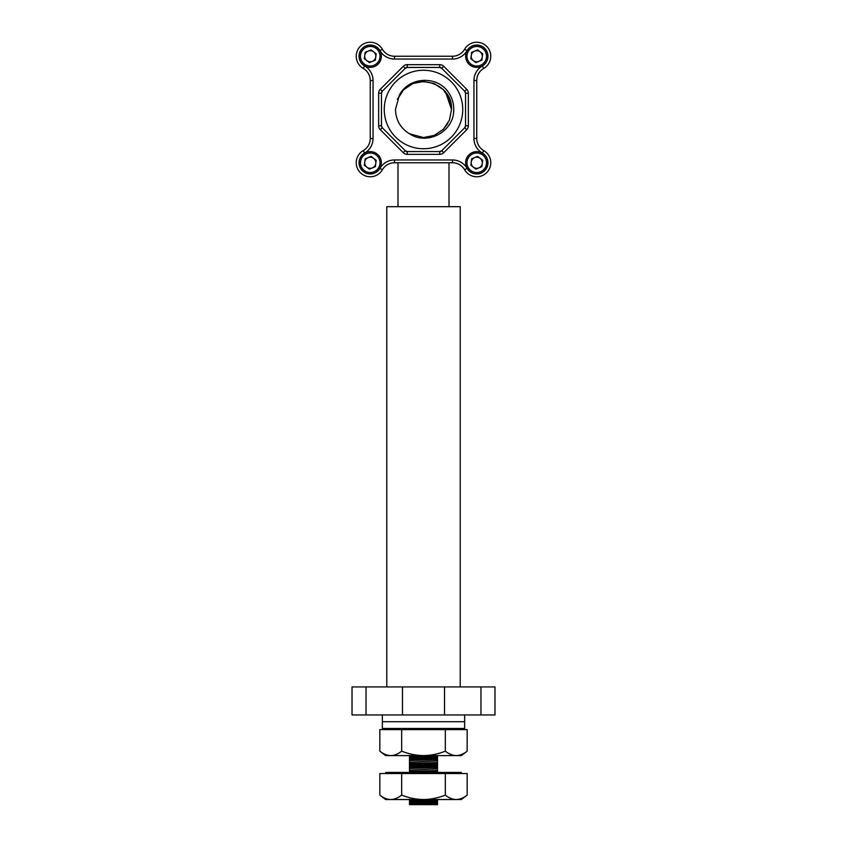 <?xml version="1.0" encoding="UTF-8"?>
<svg xmlns="http://www.w3.org/2000/svg" width="847" height="847" viewBox="0 0 847 847"><rect width="100%" height="100%" fill="white"/><g stroke="black" fill="none" stroke-linecap="round" stroke-linejoin="round"><path stroke-width="1.27" d="M394.522 159.956L394.522 162.762A14.018 14.018 0 0 0 382.378 169.771A14.018 14.018 0 0 1 356.227 162.762A14.018 14.018 0 0 1 363.236 150.618A14.018 14.018 0 0 0 370.245 138.485L370.245 80.518A14.018 14.018 0 0 0 363.236 68.385A14.018 14.018 0 0 1 366.613 42.71A14.018 14.018 0 0 1 382.378 49.242A14.018 14.018 0 0 0 394.522 56.241L452.478 56.241A14.018 14.018 0 0 0 464.622 49.242A14.018 14.018 0 0 1 490.773 56.241A14.018 14.018 0 0 1 483.764 68.385A14.018 14.018 0 0 0 476.755 80.518L476.755 138.485A14.018 14.018 0 0 0 483.764 150.618A14.018 14.018 0 0 1 480.387 176.292A14.018 14.018 0 0 1 464.622 169.771A14.018 14.018 0 0 0 452.478 162.762L394.522 162.762A14.018 14.018 0 0 0 382.378 169.771A14.018 14.018 0 0 1 356.227 162.762A14.018 14.018 0 0 1 363.236 150.618A14.018 14.018 0 0 0 370.245 138.485L373.051 138.485A16.813 16.813 0 0 1 364.634 153.053A11.212 11.212 0 0 0 367.344 173.593A11.212 11.212 0 0 0 379.954 168.362A16.813 16.813 0 0 1 394.522 159.956L452.478 159.956A16.813 16.813 0 0 1 467.046 168.362A11.212 11.212 0 0 0 484.685 170.692A11.212 11.212 0 0 0 482.367 153.053A16.813 16.813 0 0 1 473.949 138.485L473.949 80.518A16.813 16.813 0 0 1 482.367 65.96A11.212 11.212 0 0 0 484.685 48.321A11.212 11.212 0 0 0 467.046 50.64A16.813 16.813 0 0 1 452.478 59.046L394.522 59.046A16.813 16.813 0 0 1 379.954 50.64A11.212 11.212 0 0 0 359.033 56.241A11.212 11.212 0 0 0 364.634 65.96A16.813 16.813 0 0 1 373.051 80.518L373.051 138.485M462.737 109.507A39.237 39.237 0 0 0 423.5 70.259A39.237 39.237 0 0 0 384.263 109.507A39.237 39.237 0 0 0 423.5 148.744A39.237 39.237 0 0 0 462.737 109.507M465.543 93.244L465.543 125.758A2.806 2.806 0 0 1 464.728 127.738L441.732 150.724A2.806 2.806 0 0 1 439.752 151.549L407.248 151.549L405.268 150.724L382.272 127.738A2.806 2.806 0 0 1 381.457 125.758L381.457 93.244A2.806 2.806 0 0 1 382.272 91.264L405.268 68.279A2.806 2.806 0 0 1 407.248 67.453L439.752 67.453A2.806 2.806 0 0 1 441.732 68.279L464.728 91.264A2.806 2.806 0 0 1 465.543 93.244L464.728 91.264A2.806 2.806 0 0 1 465.543 93.244L468.349 93.244A5.601 5.601 0 0 0 466.708 89.284L464.728 91.264M441.732 68.279L439.752 67.453A2.806 2.806 0 0 1 441.732 68.279L443.722 66.299A5.601 5.601 0 0 0 439.752 64.658L407.248 64.658A5.601 5.601 0 0 0 403.278 66.299L380.292 89.284A5.601 5.601 0 0 0 378.651 93.244L378.651 125.758A5.601 5.601 0 0 0 380.292 129.718L403.278 152.704A5.601 5.601 0 0 0 407.248 154.355L407.248 151.549A2.806 2.806 0 0 1 405.268 150.724L403.278 152.704M407.248 67.453L405.268 68.279A2.806 2.806 0 0 1 407.248 67.453L407.248 64.658M382.272 91.264L381.457 93.244A2.806 2.806 0 0 1 382.272 91.264L380.292 89.284M403.68 89.687L397.402 99.279L403.68 89.687L412.775 83.609L423.5 81.471L434.225 83.609L443.32 89.687L449.397 98.771L451.525 109.507L449.397 120.232L443.32 129.326L434.225 135.404L423.5 137.532L409.556 133.815L423.5 137.532L434.225 135.404L443.32 129.326L449.397 120.232L451.525 109.507L449.397 120.232L443.32 129.326L434.225 135.404L423.5 137.532L409.556 133.815L423.5 137.532L434.225 135.404L443.32 129.326L449.397 120.232L451.525 109.507L449.397 120.232L443.32 129.326L434.225 135.404L423.5 137.532L409.556 133.815L423.5 137.532L434.225 135.404L443.32 129.326L449.397 120.232L451.525 109.507L449.397 120.232L443.32 129.326L434.225 135.404L423.5 137.532L409.556 133.815L423.5 137.532L434.225 135.404L443.32 129.326L449.397 120.232L451.525 109.507L449.397 120.232L443.32 129.326L434.225 135.404L423.5 137.532L409.556 133.815C400.525 128.225 395.824 120.126 395.475 109.507L399.308 95.33C411.78 70.83 453.134 81.926 451.525 109.507L449.397 98.771L443.32 89.687L434.225 83.609L423.5 81.471L412.775 83.609L403.68 89.687L397.402 99.279L403.68 89.687L412.775 83.609L423.5 81.471L434.225 83.609L443.32 89.687L449.397 98.771L451.525 109.507L449.397 98.771L443.32 89.687L434.225 83.609L423.5 81.471L412.775 83.609L403.68 89.687L397.402 99.279L403.68 89.687L412.775 83.609L423.5 81.471L434.225 83.609L443.32 89.687L449.397 98.771L451.525 109.507L449.397 98.771L443.32 89.687L434.225 83.609L423.5 81.471L412.775 83.609L403.68 89.687L397.402 99.279L403.68 89.687L412.775 83.609L423.5 81.471L434.225 83.609L443.32 89.687L449.397 98.771L451.525 109.507L449.397 98.771L443.32 89.687L434.225 83.609L423.5 81.471L412.775 83.609L403.68 89.687L397.402 99.279L403.659 89.708L397.402 99.29L402.06 91.455M399.308 95.33C408.159 77.225 435.665 75.235 447.618 91.148C452.563 97.871 454.543 105.346 453.526 113.572C450.964 133.286 426.168 145.091 409.556 133.815M381.457 125.758L382.272 127.738A2.806 2.806 0 0 1 381.457 125.758L378.651 125.758M439.752 151.549L441.732 150.724A2.806 2.806 0 0 1 439.752 151.549L439.752 154.355A5.601 5.601 0 0 0 443.722 152.704L441.732 150.724M464.728 127.738L465.543 125.758A2.806 2.806 0 0 1 464.728 127.738L466.708 129.718A5.601 5.601 0 0 0 468.349 125.758L465.543 125.758M453.801 109.39L453.526 113.572L453.801 109.39M443.32 89.687L445.702 92.397L451.525 109.507M397.402 99.279L403.648 89.718M447.756 123.556L443.373 129.273M460.217 686.928L460.217 206.679L386.783 206.679L386.783 686.928M449.005 206.679L449.005 162.762M397.995 206.679L397.995 162.762M490.773 162.762A14.018 14.018 0 0 0 483.764 150.618A14.018 14.018 0 0 1 480.387 176.292A14.018 14.018 0 0 1 464.622 169.771A14.018 14.018 0 0 0 452.478 162.762L452.478 159.956M409.482 761.781L409.482 757.821L437.518 756.89L437.518 760.85L409.482 762.268L437.518 760.85M409.482 758.319L437.518 757.387M409.482 769.69L409.482 765.73L437.518 764.799L437.518 768.758L409.482 770.188L437.518 768.758M409.482 766.228L437.518 765.296M429.228 804.65L409.482 804.65L409.482 801.336L437.518 800.404L437.518 804.65L429.228 804.65L437.518 804.354M409.482 801.823L437.518 800.891M409.482 757.821L409.482 756.657L437.518 755.588L437.518 756.89M409.482 760.606L437.518 759.547M409.482 765.73L409.482 764.566L437.518 763.496L437.518 764.799M409.482 768.515L437.518 767.456M410.763 772.411L437.518 771.405L437.518 772.718M409.482 801.336L409.482 800.161L426.2 799.536M409.482 804.121L437.518 803.051M409.482 803.125L437.518 802.067M409.482 800.161L409.482 799.176M409.482 772.475L409.482 771.49L437.518 770.421L437.518 771.405M409.482 767.53L437.518 766.461M409.482 764.566L409.482 763.571L437.518 762.512L437.518 763.496M409.482 759.621L437.518 758.552M409.482 756.657L409.482 755.662L410.731 755.609M409.482 771.49L409.482 770.188M437.518 769.256L437.518 770.421M409.482 763.571L409.482 762.268M437.518 761.337L437.518 762.512M494.976 686.928L494.976 714.953L444.527 714.953L444.527 686.928L494.976 686.928L494.976 714.953M352.024 714.953L352.024 686.928L352.024 714.953L402.473 714.953L402.473 686.928L366.042 686.928L366.042 714.953M482.367 65.96L483.764 68.385A14.018 14.018 0 0 0 490.773 56.241A14.018 14.018 0 0 1 483.764 68.385A14.018 14.018 0 0 0 476.755 80.518L473.949 80.518M356.227 56.241A14.018 14.018 0 0 0 363.236 68.385A14.018 14.018 0 0 1 356.227 56.241M402.473 714.953L444.527 714.953M402.473 686.928L444.527 686.928M352.024 686.928L366.042 686.928M366.857 167.166A5.569 5.569 0 0 0 375.761 163.492A5.569 5.569 0 0 0 368.117 157.616A5.569 5.569 0 0 0 366.857 167.166M374.49 173.042A11.127 11.127 0 0 0 380.525 158.516A11.127 11.127 0 0 0 365.999 152.481A11.127 11.127 0 0 0 359.964 167.007A11.127 11.127 0 0 0 374.49 173.042M373.972 171.793A9.772 9.772 0 0 0 379.276 159.024A9.772 9.772 0 0 0 366.507 153.731A9.772 9.772 0 0 0 361.214 166.488A9.772 9.772 0 0 0 373.972 171.793M376.184 160.305L375.337 166.679L369.398 169.125L364.305 165.218L365.152 158.844L371.092 156.388L376.184 160.305M473.367 167.166A5.569 5.569 0 0 0 482.271 163.492A5.569 5.569 0 0 0 474.638 157.616A5.569 5.569 0 0 0 473.367 167.166M481.001 173.042A11.127 11.127 0 0 0 487.036 158.516A11.127 11.127 0 0 0 472.51 152.481A11.127 11.127 0 0 0 466.475 167.007A11.127 11.127 0 0 0 481.001 173.042M480.493 171.793A9.772 9.772 0 0 0 485.786 159.024A9.772 9.772 0 0 0 473.028 153.731A9.772 9.772 0 0 0 467.724 166.488A9.772 9.772 0 0 0 480.493 171.793M482.695 160.305L481.848 166.679L475.908 169.125L470.816 165.218L471.663 158.844L477.602 156.388L482.695 160.305M366.857 60.656A5.569 5.569 0 0 0 375.761 56.971A5.569 5.569 0 0 0 368.117 51.106A5.569 5.569 0 0 0 366.857 60.656M374.49 66.532A11.127 11.127 0 0 0 380.525 51.995A11.127 11.127 0 0 0 365.999 45.96A11.127 11.127 0 0 0 359.964 60.497A11.127 11.127 0 0 0 374.49 66.532M373.972 65.272A9.772 9.772 0 0 0 379.276 52.514A9.772 9.772 0 0 0 366.507 47.21A9.772 9.772 0 0 0 361.214 59.978A9.772 9.772 0 0 0 373.972 65.272M376.184 53.795L375.337 60.158L369.398 62.614L364.305 58.697L365.152 52.334L371.092 49.878L376.184 53.795M473.367 60.656A5.569 5.569 0 0 0 482.271 56.971A5.569 5.569 0 0 0 474.638 51.106A5.569 5.569 0 0 0 473.367 60.656M481.001 66.532A11.127 11.127 0 0 0 487.036 51.995A11.127 11.127 0 0 0 472.51 45.96A11.127 11.127 0 0 0 466.475 60.497A11.127 11.127 0 0 0 481.001 66.532M480.493 65.272A9.772 9.772 0 0 0 485.786 52.514A9.772 9.772 0 0 0 473.028 47.21A9.772 9.772 0 0 0 467.724 59.978A9.772 9.772 0 0 0 480.493 65.272M482.695 53.795L481.848 60.158L475.908 62.614L470.816 58.697L471.663 52.334L477.602 49.878L482.695 53.795M382.346 714.953L382.346 728.484L464.654 728.484L464.654 721.718L382.346 721.718L464.654 721.718L464.654 714.953M379.848 729.616L379.848 751.162C383.342 753.978 386.984 755.46 390.763 755.609C394.511 755.471 398.143 753.989 401.669 751.162L401.669 729.616L379.848 729.616M401.669 729.616L445.331 729.616L445.331 751.162C438.27 753.989 430.996 755.471 423.5 755.609C415.951 755.46 408.667 753.978 401.669 751.162M445.331 751.162C448.825 753.978 452.457 755.46 456.237 755.609C459.985 755.471 463.627 753.989 467.152 751.162L467.152 729.616L445.331 729.616M467.152 751.162L461.308 755.609L385.692 755.609L379.848 751.162M461.308 773.555L461.308 772.411L385.692 772.411L385.692 773.555M379.848 773.555L379.848 795.089C383.342 797.916 386.984 799.399 390.763 799.536C394.511 799.409 398.143 797.927 401.669 795.089L401.669 773.555L379.848 773.555M401.669 773.555L445.331 773.555L445.331 795.089C438.27 797.927 430.996 799.409 423.5 799.536C415.951 799.399 408.667 797.916 401.669 795.089M445.331 795.089C448.825 797.916 452.457 799.399 456.237 799.536C459.985 799.409 463.627 797.927 467.152 795.089L467.152 773.555L445.331 773.555M467.152 795.089L461.308 799.536L385.692 799.536L379.848 795.089M364.634 153.053L363.236 150.618M379.954 50.64L382.378 49.242A14.018 14.018 0 0 0 394.522 56.241L394.522 59.046M452.478 59.046L452.478 56.241A14.018 14.018 0 0 0 464.622 49.242A14.018 14.018 0 0 1 490.773 56.241M443.722 66.299L466.708 89.284M468.349 93.244L468.349 125.758M466.708 129.718L443.722 152.704M439.752 154.355L407.248 154.355M373.051 80.518L370.245 80.518A14.018 14.018 0 0 0 363.236 68.385L364.634 65.96M473.949 138.485L476.755 138.485A14.018 14.018 0 0 0 483.764 150.618L482.367 153.053M464.622 49.242L467.046 50.64M379.954 168.362L382.378 169.771M464.622 169.771L467.046 168.362M439.752 67.453L439.752 64.658M405.268 68.279L403.278 66.299M381.457 93.244L378.651 93.244M382.272 127.738L380.292 129.718M480.958 714.953L480.958 686.928M385.692 728.484L385.692 729.616M461.308 728.484L461.308 729.616"/></g></svg>

